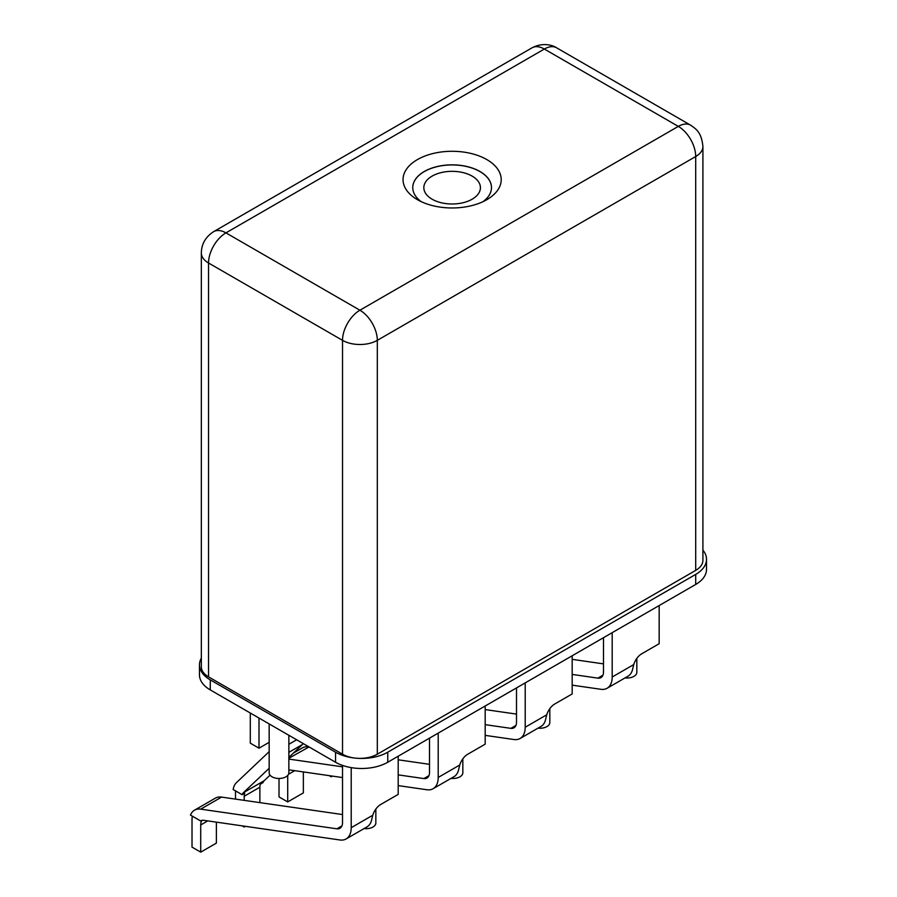 <?xml version="1.0" encoding="UTF-8"?>
<svg xmlns="http://www.w3.org/2000/svg" width="897" height="897" viewBox="0 0 897 897"><rect width="100%" height="100%" fill="white"/><g stroke="black" fill="none" stroke-linecap="round" stroke-linejoin="round"><path stroke-width="1.35" d="M332.428 776.107L331.206 776.813L331.206 775.927M329.177 775.636L331.206 776.813M258.998 718.048L258.998 748.188L250.297 743.164L250.297 713.025M303.264 743.602A24.6 14.206 60 0 1 302.446 744.499L288.856 757.371M270.064 775.154L264.245 780.67A12.3 7.098 -120 0 0 262.989 782.633L260.377 784.135A12.3 7.098 60 0 0 259.872 787.218L259.872 802.624M258.998 748.188L269.167 742.312M244.208 800.359L244.208 796.256A12.3 7.098 60 0 1 244.713 793.172L242.112 794.686L233.153 789.506A24.6 14.206 60 0 1 236.438 782.655L269.167 751.652M269.167 768.292L243.367 792.724A12.3 7.098 -120 0 0 242.112 794.686M235.519 790.874A24.6 14.206 -120 0 0 235.507 791.232L235.507 799.104M245.43 826.339L244.208 827.034L244.208 826.159M242.179 825.868L244.208 827.034M603.49 663.881L572.174 659.351M572.174 674.421L597.851 678.132L602.941 675.194M659.172 605.542L659.172 643.71L641.77 653.756A12.3 7.098 -60 0 0 633.742 664.565L632.744 668.635A24.6 14.206 60 0 1 627.978 676.215L607.101 688.268A24.6 14.206 -120 0 0 612.191 677L612.191 632.665M603.49 637.689L603.49 671.976A12.3 7.098 60 0 1 600.945 677.616A12.3 7.098 60 0 1 597.851 678.132M572.174 685.151L600.9 689.3A24.6 14.206 -120 0 0 607.101 688.268M516.504 714.102L485.187 709.583M485.187 724.653L510.853 728.353L515.943 725.415M572.174 655.763L572.174 693.942L554.772 703.988A12.3 7.098 -60 0 0 546.755 714.786L545.746 718.867A24.6 14.206 60 0 1 540.981 726.435L520.103 738.489A24.6 14.206 -120 0 0 525.205 727.232L525.205 682.886M516.504 687.909L516.504 722.208A12.3 7.098 60 0 1 513.947 727.837A12.3 7.098 60 0 1 510.853 728.353M485.187 735.372L513.914 739.52A24.6 14.206 -120 0 0 520.103 738.489M429.506 764.322L398.19 759.804M309.039 746.943L288.856 758.257M288.856 759.086L342.519 766.834M398.19 774.873L423.866 778.574L428.957 775.636M293.341 753.11L302.379 747.896A24.6 14.206 60 0 1 308.568 746.865M485.187 705.995L485.187 744.162L467.786 754.209A12.3 7.098 -60 0 0 459.757 765.006L458.759 769.088A24.6 14.206 60 0 1 453.994 776.667L433.105 788.721A24.6 14.206 -120 0 0 438.207 777.452L438.207 733.118M429.506 738.141L429.506 772.429A12.3 7.098 60 0 1 426.961 778.058A12.3 7.098 60 0 1 423.866 778.574M288.856 770.142A12.3 7.098 60 0 1 290.74 770.097L342.519 777.564M398.19 785.604L426.916 789.752A24.6 14.206 -120 0 0 433.105 788.721M279.012 778.473L279.012 796.906L287.713 801.929L287.713 775.457M303.365 771.913L303.365 792.881L287.713 801.929M342.519 814.554L221.57 797.097L200.693 809.15L336.868 828.806L341.959 825.868M200.693 809.15A24.6 14.206 -120 0 0 194.503 810.182L215.381 798.128A24.6 14.206 60 0 1 221.57 797.097M398.19 756.216L398.19 794.394L380.788 804.43A12.3 7.098 -60 0 0 372.771 815.238L371.762 819.309A24.6 14.206 60 0 1 366.996 826.888L346.119 838.942A24.6 14.206 -120 0 0 351.209 827.684L351.209 767.619M342.519 765.399L342.519 822.661A12.3 7.098 60 0 1 339.963 828.29A12.3 7.098 60 0 1 336.868 828.806M194.503 810.182A24.6 14.206 -120 0 0 190.489 815.104L200.536 820.901A12.3 7.098 60 0 1 200.659 820.833A12.3 7.098 60 0 1 203.754 820.318L339.929 839.973A24.6 14.206 -120 0 0 346.119 838.942M216.379 822.145L216.379 843.113L200.715 852.15L192.014 847.127L192.014 819.936A24.6 14.206 60 0 1 192.35 816.18M200.715 852.15L200.715 824.96A12.3 7.098 60 0 1 202.094 820.318M702.912 550.153A36.912 21.304 180 0 1 706.511 559.336L706.511 569.382A36.912 21.304 180 0 1 695.702 584.452L387.751 762.248A36.912 21.304 180 0 1 335.556 762.248L210.279 689.916A36.912 21.304 180 0 1 199.47 674.858L199.47 664.812A36.912 21.304 180 0 1 201.343 658.118M706.511 559.336A36.912 21.304 180 0 1 695.702 574.405L387.751 752.202A36.912 21.304 180 0 1 335.556 752.202L210.279 679.881A36.912 21.304 180 0 1 199.47 664.812M625.03 677.908A9.845 5.685 0 0 0 625.871 677.986A9.845 5.685 0 0 0 636.825 672.346L636.825 658.398M538.043 728.14A9.845 5.685 0 0 0 538.884 728.218A9.845 5.685 0 0 0 549.827 722.567L549.827 708.619M451.045 778.361A9.845 5.685 0 0 0 451.886 778.439A9.845 5.685 0 0 0 462.841 772.788L462.841 758.851M269.167 723.913L269.167 772.788A9.845 5.685 0 0 0 277.902 778.439A9.845 5.685 0 0 0 288.856 772.788L288.856 735.282M364.047 828.593A9.845 5.685 0 0 0 364.9 828.66A9.845 5.685 0 0 0 375.843 823.02L375.843 809.072M208.541 676.865L208.541 263A24.6 14.206 180 0 1 201.343 252.954L201.343 666.819A24.6 14.206 0 0 0 208.541 676.865L342.519 754.209A24.6 14.206 0 0 0 377.312 754.209L695.702 570.38A24.6 14.206 0 0 0 702.912 560.345L702.912 146.48A24.6 14.206 180 0 1 695.702 156.526L695.702 570.38M417.419 159.588A49.088 28.345 0 0 0 417.419 199.672A49.088 28.345 0 0 0 486.836 199.672A49.088 28.345 0 0 0 486.836 159.588A49.088 28.345 0 0 0 417.419 159.588M483.023 201.657A39.367 22.728 0 0 0 491.489 187.563A39.367 22.728 0 0 0 479.962 171.495A39.367 22.728 0 0 0 424.292 171.495A39.367 22.728 0 0 0 412.755 187.563A39.367 22.728 0 0 0 421.231 201.657M491.489 187.619A39.367 22.728 0 0 0 452.122 164.936A39.367 22.728 0 0 0 412.755 187.619M432.119 199.212A28.3 16.337 180 0 1 423.833 187.664A28.3 16.337 180 0 1 452.122 171.327A28.3 16.337 180 0 1 480.422 187.664A28.3 16.337 180 0 1 462.953 202.756A28.3 16.337 180 0 1 432.119 199.212M259.872 787.218L244.208 796.256M243.367 792.724L264.245 780.67M288.856 752.348L302.446 744.499M296.649 739.79L288.856 744.286M633.742 664.565L612.191 677M546.755 714.786L525.205 727.232M294.743 770.669L288.509 774.268M459.757 765.006L438.207 777.452M207.756 820.901L200.715 824.96M372.771 815.238L351.209 827.684M210.279 689.916L210.279 679.881M335.556 762.248L335.556 752.202M387.751 762.248L387.751 752.202M695.702 584.452L695.702 574.405M213.643 231.65A24.6 14.206 60 0 1 225.943 232.872L544.333 49.043A24.6 14.206 -120 0 0 532.033 47.821L213.643 231.65C205.604 236.864 201.5 243.962 201.343 252.954M377.312 754.209L377.312 340.344L695.702 156.526A24.6 14.206 -120 0 0 678.311 126.387A24.6 14.206 -60 0 1 690.612 125.176L556.645 47.821A24.6 14.206 -60 0 0 544.333 49.043L678.311 126.387L359.91 310.216L225.943 232.872A24.6 14.206 120 0 0 208.541 263L342.519 340.344L342.519 754.209M342.519 340.344A24.6 14.206 -60 0 1 359.91 310.216A24.6 14.206 60 0 1 377.312 340.344A24.6 14.206 180 0 1 342.519 340.344M556.645 47.821C553.46 45.568 543.459 41.845 532.033 47.821M690.612 125.176C696.251 129.134 701.465 132.263 702.912 146.48"/></g></svg>

